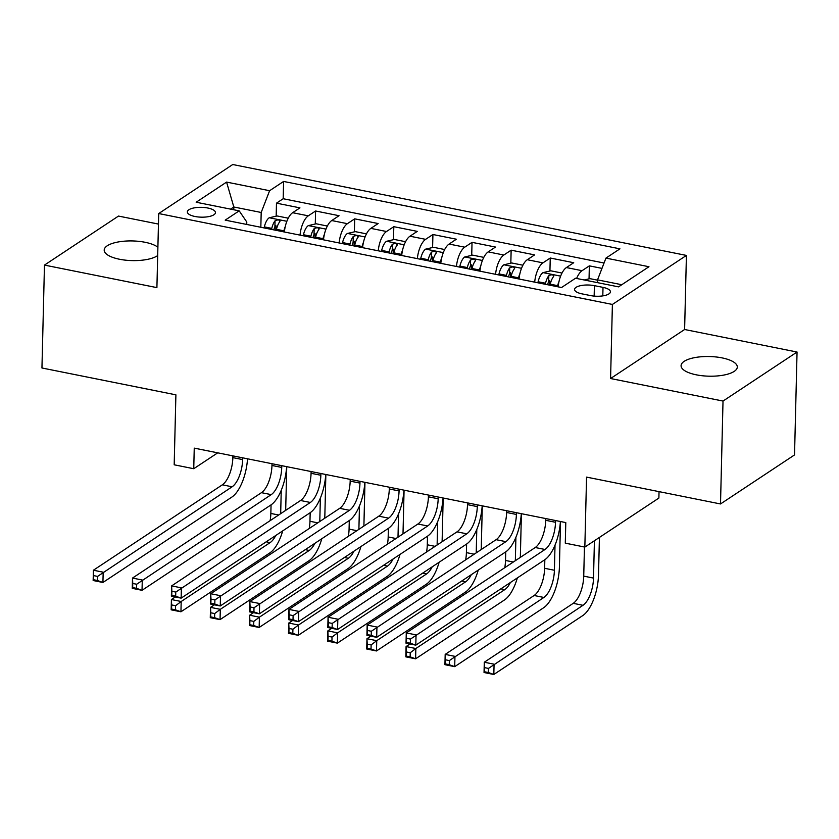 <?xml version="1.0" encoding="UTF-8"?>
<svg xmlns="http://www.w3.org/2000/svg" width="839" height="839" viewBox="0 0 839 839"><rect width="100%" height="100%" fill="white"/><g stroke="black" fill="none" stroke-linecap="round" stroke-linejoin="round"><path stroke-width="1.26" d="M157.889 247.232A28.127 9.827 1.4 0 0 145.126 242.293A28.127 9.827 1.4 0 0 104.204 250.085A28.127 9.827 1.4 0 0 119.516 259.251A28.127 9.827 1.4 0 0 157.69 255.559M696.391 374.844A28.127 9.827 1.4 0 0 737.303 367.052A28.127 9.827 1.4 0 0 722.001 357.875A28.127 9.827 1.4 0 0 681.079 365.668A28.127 9.827 1.4 0 0 696.391 374.844M195.005 216.493A14.064 4.919 1.4 0 0 215.466 212.603A14.064 4.919 1.4 0 0 207.81 208.02A14.064 4.919 1.4 0 0 187.349 211.91A14.064 4.919 1.4 0 0 195.005 216.493M158.456 224.076L118.488 216.074L44.467 265.093L41.95 367.985L175.896 394.833L174.187 464.796L193.746 468.718L217.721 452.84M686.417 255.423L232.749 164.517L158.718 213.546L612.397 304.442L686.417 255.423L684.614 329.507L610.582 378.525L723.019 401.063L797.05 352.034L684.614 329.507M797.05 352.034L794.533 454.927L720.512 503.956L586.555 477.108L584.846 547.08L658.877 498.062L659.034 491.633M723.019 401.063L720.512 503.956M601.983 268.386L589.356 265.858L589.041 278.852M558.155 286.844A17.577 7.373 -78.7 0 1 566.409 267.557L573.719 262.722L550.248 258.024L549.933 271.018M549.702 280.52L549.587 285.134M519.047 279.009A17.577 7.373 101.3 0 1 527.301 259.723L534.611 254.888L511.14 250.179L510.825 263.173M510.594 272.685L510.479 277.289M479.939 271.175A17.577 7.373 101.3 0 1 488.193 251.889L495.492 247.054L472.032 242.345L471.717 255.339M471.476 264.841L471.371 269.455M440.821 263.341A17.577 7.373 101.3 0 1 449.085 244.055L456.385 239.209L432.924 234.511L432.599 247.505M432.368 257.007L432.263 261.621M401.713 255.496A17.577 7.373 101.3 0 1 409.977 236.21L417.277 231.375L393.816 226.677L393.491 239.671M393.26 249.173L393.145 253.787M362.605 247.662A17.577 7.373 101.3 0 1 370.859 228.376L378.169 223.541L354.698 218.843L354.383 231.837M354.152 241.338L354.037 245.953M323.497 239.828A17.577 7.373 101.3 0 1 331.751 220.542L339.061 215.707L315.59 210.998L315.275 223.992M315.044 233.494L314.929 238.108M584.846 547.08L565.287 543.158L565.79 522.582L194.249 448.131L193.746 468.718M603.01 287.378L594.411 285.659A13.623 4.761 1.4 0 0 574.589 289.434A13.623 4.761 1.4 0 0 582.004 293.87L590.604 295.59A13.623 4.761 1.4 0 0 610.425 291.815A13.623 4.761 1.4 0 0 603.01 287.378L602.801 295.894M246.729 224.443L246.792 222.02L239.188 210.851L225.188 220.133L561.532 287.525L575.533 278.244L618.553 286.865L648.966 266.729L605.947 258.108L619.948 248.837L283.603 181.444L269.602 190.715L261.191 212.477L233.819 206.992L230.589 209.131M239.188 210.851L196.169 202.23L226.582 182.094L269.602 190.715M576.603 278.464A17.577 7.373 -78.7 0 1 582.056 270.693L589.356 265.858M604.049 263.016L283.183 198.728L276.482 203.164L276.167 216.158M284.39 231.994A17.577 7.373 101.3 0 1 292.643 212.707L299.942 207.862L276.482 203.164M300.026 235.13A17.577 7.373 -78.7 0 1 308.291 215.833L315.59 210.998M339.134 242.964A17.577 7.373 -78.7 0 1 347.398 223.677L354.698 218.843M378.253 250.798A17.577 7.373 -78.7 0 1 386.506 231.512L393.816 226.677M417.361 258.632A17.577 7.373 -78.7 0 1 425.614 239.346L432.924 234.511M456.468 266.477A17.577 7.373 -78.7 0 1 464.733 247.18L472.032 242.345M495.576 274.311A17.577 7.373 -78.7 0 1 503.84 255.025L511.14 250.179M534.684 282.145A17.577 7.373 -78.7 0 1 542.948 262.859L550.248 258.024M621.783 284.725L597.536 279.869L605.947 258.108M597.473 282.649L597.536 279.869M610.582 378.525L612.397 304.442M44.467 265.093L156.903 287.62L158.718 213.546M233.756 209.76L233.819 206.992L226.582 182.094M260.835 227.275L261.191 212.477M275.926 225.66L275.821 230.274M283.183 198.728L283.603 181.444M545.769 518.575L545.728 520.316A21.971 9.219 -78.7 0 1 535.23 547.521L406.275 632.921L416.05 634.871L415.798 645.16L544.752 559.77A32.952 13.823 101.3 0 0 560.4 521.501M555.554 520.526L555.512 522.278A21.971 9.219 -78.7 0 1 545.004 549.482L410.449 639.098L406.537 638.311L406.433 642.433L410.344 643.209L410.449 639.098M410.344 643.209L415.798 645.16L406.024 643.209L406.275 632.921L406.537 638.311M406.024 643.209L406.433 642.433M597.536 280.163L589.922 278.642L584.217 279.985M584.447 546.997L583.734 576.131A21.971 9.219 -78.7 0 1 573.226 603.335L484.292 662.233L494.077 664.194L493.825 674.483L582.759 615.585A32.952 13.823 101.3 0 0 598.511 574.778L599.424 537.421M594.421 540.736L593.509 578.092A21.971 9.219 -78.7 0 1 583 605.297L488.466 668.41L484.554 667.634L484.449 671.745L488.361 672.532L488.466 668.41M488.361 672.532L493.825 674.483L484.04 672.521L484.292 662.233L484.554 667.634M484.04 672.521L484.449 671.745M506.662 510.731L506.62 512.482A21.971 9.219 -78.7 0 1 496.111 539.687L367.167 625.076L376.942 627.037L376.69 637.325L505.644 551.936A32.952 13.823 101.3 0 0 521.292 513.667M516.446 512.692L516.394 514.443A21.971 9.219 -78.7 0 1 505.896 541.648L371.331 631.264L367.419 630.477L367.325 634.588L371.237 635.375L371.331 631.264M371.237 635.375L376.69 637.325L366.916 635.364L367.167 625.076L367.419 630.477M366.916 635.364L367.325 634.588M467.554 502.897L467.512 504.648A21.971 9.219 -78.7 0 1 457.003 531.853L328.059 617.242L337.834 619.203L337.582 629.491L466.526 544.102A32.952 13.823 101.3 0 0 482.184 505.833M477.328 504.858L477.286 506.609A21.971 9.219 -78.7 0 1 466.778 533.814L332.223 623.419L328.311 622.643L328.217 626.754L332.129 627.541L332.223 623.419M332.129 627.541L337.582 629.491L327.808 627.53L328.059 617.242L328.311 622.643M327.808 627.53L328.217 626.754M428.446 495.062L428.404 496.814A21.971 9.219 -78.7 0 1 417.895 524.018L288.952 609.408L298.726 611.369L298.474 621.657L427.418 536.257A32.952 13.823 101.3 0 0 443.065 497.988M438.22 497.024L438.178 498.765A21.971 9.219 -78.7 0 1 427.67 525.969L293.115 615.585L289.203 614.798L289.098 618.92L293.01 619.706L293.115 615.585M293.01 619.706L298.474 621.657L288.7 619.696L288.952 609.408L289.203 614.798M288.7 619.696L289.098 618.92M389.338 487.228L389.296 488.969A21.971 9.219 -78.7 0 1 378.788 516.174L249.833 601.573L259.618 603.524L259.366 613.823L388.31 528.423A32.952 13.823 101.3 0 0 403.958 490.154M399.112 489.189L399.07 490.93A21.971 9.219 -78.7 0 1 388.562 518.135L254.007 607.751L250.095 606.964L249.991 611.086L253.902 611.862L254.007 607.751M253.902 611.862L259.366 613.823L249.582 611.862L249.833 601.573L250.095 606.964M249.582 611.862L249.991 611.086M562.015 273.053L550.814 270.808L542.906 272.675A11.641 4.887 101.3 0 0 538.114 281.747L537.883 282.785M559.005 281.516A11.641 4.887 101.3 0 0 557.673 285.669L557.432 286.707M544.836 559.718L544.626 568.297A21.971 9.219 -78.7 0 1 534.118 595.501L445.184 654.399L454.958 656.36L454.707 666.648L543.641 607.751A32.952 13.823 101.3 0 0 559.403 566.944L560.515 521.522M550.006 285.218L550.237 284.18A11.641 4.887 -78.7 0 1 553.509 276.608C553.509 274.594 551.947 274.28 548.821 275.664A11.641 4.887 101.3 0 0 545.549 283.236L545.308 284.274M547.668 284.746L547.815 284.106A5.936 2.486 -78.7 0 1 548.675 281.589L548.821 275.664M553.509 276.608L553.813 275.916M555.019 545.119L554.401 570.258A21.971 9.219 -78.7 0 1 543.892 597.462L449.347 660.576L445.446 659.79L445.341 663.911L449.253 664.698L449.347 660.576M449.253 664.698L454.707 666.648L444.932 664.687L445.184 654.399L445.446 659.79M444.932 664.687L445.341 663.911M522.907 265.218L511.706 262.974L503.788 264.841A11.641 4.887 101.3 0 0 499.006 273.913L498.765 274.951M519.897 273.682A11.641 4.887 101.3 0 0 518.565 277.835L518.324 278.863M520.337 557.379L521.407 513.688M510.888 277.373L511.129 276.346A11.641 4.887 -78.7 0 1 514.401 268.763C514.401 266.76 512.839 266.445 509.713 267.83A11.641 4.887 101.3 0 0 506.441 275.402L506.2 276.44M508.56 276.912L508.707 276.272A5.936 2.486 -78.7 0 1 509.567 273.755L509.713 267.83M514.401 268.763L514.695 268.071M515.912 537.285L515.335 560.693M505.728 551.884L505.518 560.462A21.971 9.219 -78.7 0 1 504.774 567.688M510.406 582.518A21.971 9.219 -78.7 0 1 504.784 589.628L415.85 648.516L415.599 658.804L504.533 599.916A32.952 13.823 101.3 0 0 517.348 577.914M409.956 643.995L406.076 646.565L415.85 648.516L410.24 652.742L406.328 651.955L406.233 656.077L410.145 656.853L410.24 652.742M410.145 656.853L415.599 658.804L405.824 656.853L406.076 646.565L406.328 651.955M405.824 656.853L406.233 656.077M483.799 257.374L472.598 255.129L464.68 257.007A11.641 4.887 101.3 0 0 459.898 266.078L459.657 267.106M480.789 265.848A11.641 4.887 101.3 0 0 479.457 270.001L479.216 271.028M481.229 549.545L482.299 505.854M471.78 269.539L472.021 268.511A11.641 4.887 -78.7 0 1 475.293 260.929C475.293 258.926 473.72 258.611 470.595 259.996A11.641 4.887 101.3 0 0 467.333 267.568L467.092 268.595M469.441 269.067L469.599 268.428A5.936 2.486 -78.7 0 1 470.459 265.911L470.595 259.996M475.293 260.929L475.587 260.237M476.793 529.44L476.227 552.859M466.61 544.039L466.4 552.628A21.971 9.219 -78.7 0 1 465.666 559.854M471.298 574.673A21.971 9.219 -78.7 0 1 465.676 581.784L376.742 640.681L376.491 650.97L465.425 592.082A32.952 13.823 101.3 0 0 478.24 570.08M370.838 636.151L366.968 638.72L376.742 640.681L371.132 644.908L367.22 644.121L367.125 648.232L371.027 649.019L371.132 644.908M371.027 649.019L376.491 650.97L366.716 649.008L366.968 638.72L367.22 644.121M366.716 649.008L367.125 648.232M444.691 249.54L433.48 247.295L425.572 249.162A11.641 4.887 101.3 0 0 420.79 258.244L420.549 259.272M441.681 258.013A11.641 4.887 101.3 0 0 440.339 262.156L440.108 263.194M442.111 541.711L443.181 498.02M432.672 261.705L432.914 260.667A11.641 4.887 -78.7 0 1 436.186 253.095C436.175 251.092 434.612 250.777 431.487 252.151A11.641 4.887 101.3 0 0 428.215 259.733L427.984 260.761M430.334 261.233L430.48 260.593A5.936 2.486 -78.7 0 1 431.34 258.076L431.487 252.151M436.186 253.095L436.479 252.403M437.685 521.606L437.119 545.025M427.502 536.205L427.292 544.794A21.971 9.219 -78.7 0 1 426.558 552.01M432.19 566.839A21.971 9.219 -78.7 0 1 426.569 573.949L337.635 632.847L337.383 643.135L426.317 584.238A32.952 13.823 101.3 0 0 439.133 562.245M331.73 628.317L327.85 630.886L337.635 632.847L332.024 637.063L328.112 636.287L328.007 640.398L331.919 641.185L332.024 637.063M331.919 641.185L337.383 643.135L327.609 641.174L327.85 630.886L328.112 636.287M327.609 641.174L328.007 640.398M350.22 479.394L350.178 481.135A21.971 9.219 -78.7 0 1 339.68 508.34L210.725 593.729L220.5 595.69L220.248 605.978L349.202 520.589A32.952 13.823 101.3 0 0 364.85 482.32M360.004 481.345L359.962 483.096A21.971 9.219 -78.7 0 1 349.454 510.301L214.899 599.916L210.988 599.13L210.883 603.241L214.794 604.028L214.899 599.916M214.794 604.028L220.248 605.978L210.474 604.028L210.725 593.729L210.988 599.13M210.474 604.028L210.883 603.241M405.573 241.705L394.372 239.461L386.464 241.328A11.641 4.887 101.3 0 0 381.682 250.41L381.441 251.438M402.563 250.169A11.641 4.887 101.3 0 0 401.231 254.322L400.99 255.36M403.003 533.877L404.073 490.175M393.564 253.871L393.806 252.833A11.641 4.887 -78.7 0 1 397.078 245.261C397.067 243.247 395.505 242.932 392.379 244.317A11.641 4.887 101.3 0 0 389.107 251.899L388.866 252.927M391.226 253.399L391.373 252.759A5.936 2.486 -78.7 0 1 392.233 250.242L392.379 244.317M397.078 245.261L397.371 244.569M398.577 513.772L398.001 537.18M388.394 528.371L388.184 536.95A21.971 9.219 -78.7 0 1 387.45 544.175M393.082 559.005A21.971 9.219 -78.7 0 1 387.461 566.115L298.527 625.013L298.275 635.301L387.209 576.403A32.952 13.823 101.3 0 0 400.025 554.411M292.622 620.482L288.742 623.052L298.527 625.013L292.916 629.229L289.004 628.442L288.899 632.564L292.811 633.351L292.916 629.229M292.811 633.351L298.275 635.301L288.49 633.34L288.742 623.052L289.004 628.442M288.49 633.34L288.899 632.564M311.112 471.549L311.07 473.301A21.971 9.219 -78.7 0 1 300.561 500.505L171.617 585.895L181.392 587.856L181.14 598.144L310.094 512.755A32.952 13.823 101.3 0 0 325.742 474.486M320.897 473.511L320.844 475.262A21.971 9.219 -78.7 0 1 310.346 502.467L175.781 592.082L171.869 591.296L171.775 595.407L175.687 596.193L175.781 592.082M175.687 596.193L181.14 598.144L171.366 596.183L171.617 585.895L171.869 591.296M171.366 596.183L171.775 595.407M366.465 233.871L355.264 231.627L347.356 233.494A11.641 4.887 101.3 0 0 342.564 242.565L342.333 243.604M363.455 242.335A11.641 4.887 101.3 0 0 362.123 246.488L361.882 247.515M363.895 526.032L364.965 482.341M354.457 246.026L354.687 244.998A11.641 4.887 -78.7 0 1 357.959 237.427C357.959 235.413 356.397 235.098 353.271 236.483A11.641 4.887 101.3 0 0 349.999 244.055L349.758 245.093M352.118 245.565L352.265 244.925A5.936 2.486 -78.7 0 1 353.125 242.408L353.271 236.483M357.959 237.427L358.263 236.724M359.47 505.938L358.893 529.346M349.286 520.537L349.076 529.115A21.971 9.219 -78.7 0 1 348.342 536.341M353.974 551.171A21.971 9.219 -78.7 0 1 348.342 558.281L259.408 617.168L259.157 627.467L348.091 568.569A32.952 13.823 101.3 0 0 360.906 546.567M253.514 612.648L249.634 615.218L259.408 617.168L253.798 621.395L249.896 620.608L249.791 624.73L253.703 625.506L253.798 621.395M253.703 625.506L259.157 627.467L249.382 625.506L249.634 615.218L249.896 620.608M249.382 625.506L249.791 624.73M272.004 463.715L271.962 465.467A21.971 9.219 -78.7 0 1 261.453 492.671L132.51 578.061L142.284 580.022L142.032 590.31L270.976 504.921A32.952 13.823 101.3 0 0 286.634 466.641M281.778 465.676L281.736 467.428A21.971 9.219 -78.7 0 1 271.228 494.622L136.673 584.238L132.761 583.462L132.667 587.573L136.579 588.359L136.673 584.238M136.579 588.359L142.032 590.31L132.258 588.349L132.51 578.061L132.761 583.462M132.258 588.349L132.667 587.573M327.357 226.037L316.156 223.782L308.238 225.66A11.641 4.887 101.3 0 0 303.456 234.731L303.215 235.769M324.347 234.501A11.641 4.887 101.3 0 0 323.015 238.654L322.774 239.681M324.787 518.198L325.857 474.507M315.338 238.192L315.579 237.164A11.641 4.887 -78.7 0 1 318.851 229.582C318.851 227.579 317.289 227.264 314.164 228.648A11.641 4.887 101.3 0 0 310.891 236.22L310.65 237.259M313.01 237.731L313.157 237.091A5.936 2.486 -78.7 0 1 314.017 234.563L314.164 228.648M318.851 229.582L319.145 228.89M320.362 498.104L319.785 521.512M310.178 512.692L309.969 521.281A21.971 9.219 -78.7 0 1 309.224 528.507M314.856 543.326A21.971 9.219 -78.7 0 1 309.234 550.447L220.3 609.334L220.049 619.622L308.983 560.735A32.952 13.823 101.3 0 0 321.798 538.732M214.406 604.814L210.526 607.373L220.3 609.334L214.69 613.561L210.778 612.774L210.683 616.885L214.595 617.672L214.69 613.561M214.595 617.672L220.049 619.622L210.274 617.672L210.526 607.373L210.778 612.774M210.274 617.672L210.683 616.885M232.896 455.881L232.854 457.633A21.971 9.219 -78.7 0 1 222.345 484.827L93.402 570.226L103.176 572.188L102.924 582.476L231.868 497.076A32.952 13.823 101.3 0 0 247.515 458.807M242.67 457.842L242.628 459.583A21.971 9.219 -78.7 0 1 232.12 486.788L97.565 576.403L93.653 575.617L93.549 579.739L97.46 580.525L97.565 576.403M97.46 580.525L102.924 582.476L93.15 580.515L93.402 570.226L93.653 575.617M93.15 580.515L93.549 579.739M288.249 218.192L277.048 215.948L269.13 217.815A11.641 4.887 101.3 0 0 264.348 226.897L264.107 227.925M285.239 226.666A11.641 4.887 101.3 0 0 283.907 230.819L283.666 231.847M285.68 510.364L286.749 466.673M276.23 230.358L276.471 229.33A11.641 4.887 -78.7 0 1 279.744 221.748C279.744 219.745 278.17 219.43 275.045 220.804A11.641 4.887 101.3 0 0 271.784 228.386L271.542 229.414M273.892 229.886L274.049 229.246A5.936 2.486 -78.7 0 1 274.909 226.729L275.045 220.804M279.744 221.748L280.037 221.056M281.243 490.259L280.677 513.678M271.06 504.858L270.85 513.447A21.971 9.219 -78.7 0 1 270.116 520.662M275.748 535.492A21.971 9.219 -78.7 0 1 270.127 542.602L181.193 601.5L180.941 611.788L269.875 552.891A32.952 13.823 101.3 0 0 282.691 530.898M175.288 596.969L171.418 599.539L181.193 601.5L175.582 605.727L171.67 604.94L171.576 609.051L175.487 609.838L175.582 605.727M175.487 609.838L180.941 611.788L171.166 609.827L171.418 599.539L171.67 604.94M171.166 609.827L171.576 609.051M566.409 267.557L582.056 270.693M292.643 212.707L308.291 215.833M331.751 220.542L347.398 223.677M370.859 228.376L386.506 231.512M409.977 236.21L425.614 239.346M449.085 244.055L464.733 247.18M488.193 251.889L503.84 255.025M527.301 259.723L542.948 262.859M594.148 296.104L594.411 285.659M555.512 522.278L545.728 520.316M545.004 549.482L535.23 547.521M593.509 578.092L583.734 576.131M583 605.297L573.226 603.335M516.394 514.443L506.62 512.482M505.896 541.648L496.111 539.687M477.286 506.609L467.512 504.648M466.778 533.814L457.003 531.853M438.178 498.765L428.404 496.814M427.67 525.969L417.895 524.018M399.07 490.93L389.296 488.969M388.562 518.135L378.788 516.174M560.63 276.136L543.095 272.623M545.549 283.236L538.114 281.747M557.673 285.669L550.237 284.18M554.401 570.258L544.626 568.297M543.892 597.462L534.118 595.501M521.522 268.302L503.987 264.788M506.441 275.402L499.006 273.913M518.565 277.835L511.129 276.346M513.321 562.025L505.518 560.462M504.784 589.628L500.862 588.842M482.415 260.468L464.879 256.954M467.333 267.568L459.898 266.078M479.457 270.001L472.021 268.511M474.213 554.191L466.4 552.628M465.676 581.784L461.744 580.997M443.307 252.633L425.772 249.12M428.215 259.733L420.79 258.244M440.339 262.156L432.914 260.667M435.105 546.357L427.292 544.794M426.569 573.949L422.636 573.163M359.962 483.096L350.178 481.135M349.454 510.301L339.68 508.34M404.188 244.789L386.664 241.275M389.107 251.899L381.682 250.41M401.231 254.322L393.806 252.833M395.998 538.523L388.184 536.95M387.461 566.115L383.528 565.329M320.844 475.262L311.07 473.301M310.346 502.467L300.561 500.505M365.08 236.955L347.545 233.441M349.999 244.055L342.564 242.565M362.123 246.488L354.687 244.998M356.879 530.678L349.076 529.115M348.342 558.281L344.42 557.495M281.736 467.428L271.962 465.467M271.228 494.622L261.453 492.671M325.972 229.12L308.437 225.607M310.891 236.22L303.456 234.731M323.015 238.654L315.579 237.164M317.771 522.844L309.969 521.281M309.234 550.447L305.312 549.66M242.628 459.583L232.854 457.633M232.12 486.788L222.345 484.827M286.865 221.286L269.329 217.773M271.784 228.386L264.348 226.897M283.907 230.819L276.471 229.33M278.663 515.01L270.85 513.447M270.127 542.602L266.194 541.816"/></g></svg>
